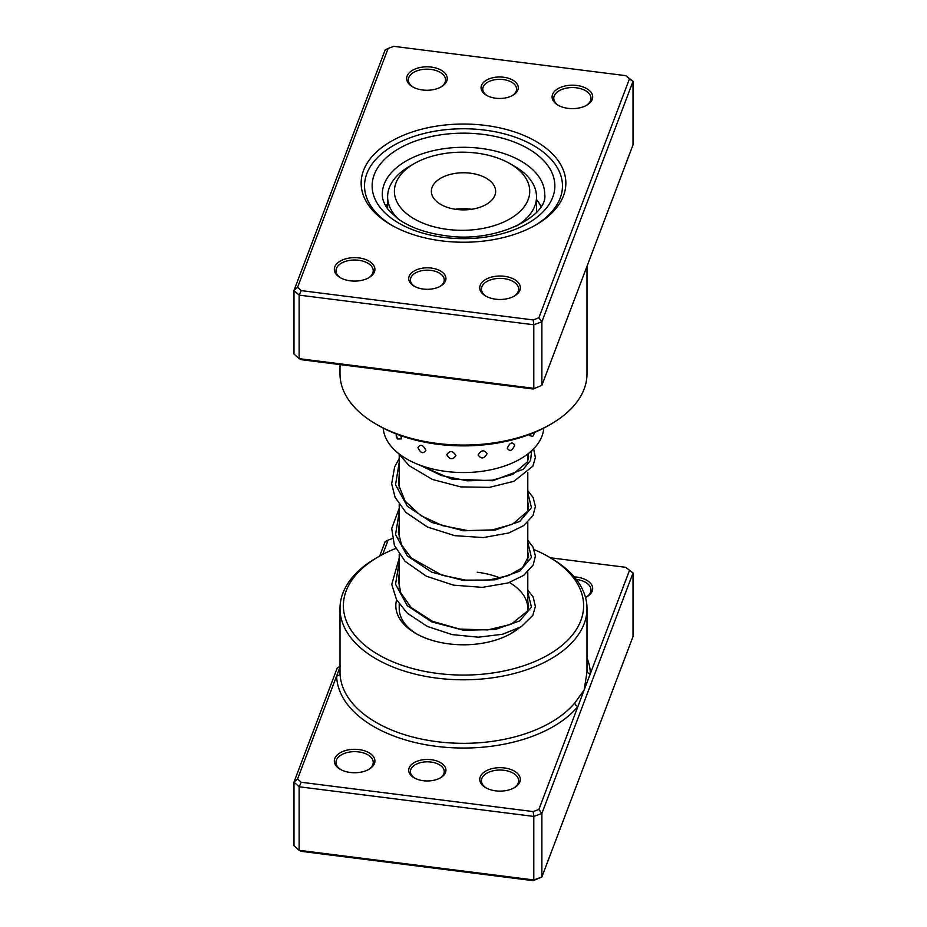 <?xml version="1.0" encoding="UTF-8"?>
<svg xmlns="http://www.w3.org/2000/svg" width="927" height="927" viewBox="0 0 927 927"><rect width="100%" height="100%" fill="white"/><g stroke="black" fill="none" stroke-linecap="round" stroke-linejoin="round"><path stroke-width="1.39" d="M340 667.081L297.579 778.981L301.229 782.272L533.176 811.577L538.865 809.468L577.927 706.455A3.384 2.491 39.7 0 1 574.867 702.851L584.149 690.036L587 672.052L587 608.483A123.5 71.309 180 0 1 437.092 678.147A123.5 71.309 180 0 1 340 608.483A123.5 71.309 180 0 1 376.165 558.066L378.564 556.687A120.116 69.351 0 0 0 348.228 625.215A120.116 69.351 0 0 0 437.822 673.466A120.116 69.351 0 0 0 568.888 639.004A120.116 69.351 0 0 0 548.436 556.687A120.116 69.351 0 0 0 534.207 549.665M423.349 780.708A18.61 10.742 180 0 1 414.172 777.811A18.61 10.742 180 0 1 410.997 765.053A18.61 10.742 180 0 1 431.31 759.711A18.61 10.742 180 0 1 445.192 767.185A18.61 10.742 180 0 1 440.487 777.811A18.61 10.742 180 0 1 423.349 780.708M439.861 778.159A16.918 9.768 0 0 0 444.242 771.588A16.918 9.768 0 0 0 430.951 762.052A16.918 9.768 0 0 0 410.406 771.588A16.918 9.768 0 0 0 414.798 778.159M574.219 576.895A20.301 11.727 180 0 1 576.733 577.115A20.301 11.727 180 0 1 591.878 585.273A20.301 11.727 180 0 1 586.745 596.849A20.301 11.727 180 0 1 585.528 597.498M586.119 597.197A18.61 10.742 0 0 0 590.997 589.943A18.61 10.742 0 0 0 576.374 579.445A18.61 10.742 0 0 0 576.293 579.445M495.702 790.847A20.301 11.727 180 0 1 485.69 787.683A20.301 11.727 180 0 1 482.237 773.778A20.301 11.727 180 0 1 504.392 767.95A20.301 11.727 180 0 1 519.526 776.108A20.301 11.727 180 0 1 514.404 787.683A20.301 11.727 180 0 1 495.702 790.847M513.778 788.031A18.61 10.742 0 0 0 518.657 780.777A18.61 10.742 0 0 0 504.021 770.279A18.61 10.742 0 0 0 481.437 780.777A18.61 10.742 0 0 0 486.316 788.031M350.267 772.469A20.301 11.727 180 0 1 340.255 769.306A20.301 11.727 180 0 1 336.802 755.401A20.301 11.727 180 0 1 358.946 749.572A20.301 11.727 180 0 1 374.091 757.73A20.301 11.727 180 0 1 368.969 769.306A20.301 11.727 180 0 1 350.267 772.469M368.343 769.653A18.61 10.742 0 0 0 373.222 762.4A18.61 10.742 0 0 0 358.587 751.901A18.61 10.742 0 0 0 336.003 762.4A18.61 10.742 0 0 0 340.881 769.653M519.166 627.938A67.671 39.073 180 0 1 511.356 633.35A67.671 39.073 180 0 1 449.027 643.894A67.671 39.073 180 0 1 415.644 633.35A67.671 39.073 180 0 1 396.605 599.815M399.213 603.998L399.213 608.483A64.287 37.115 0 0 0 416.872 634.045M548.436 556.687L550.835 558.066A123.5 71.309 180 0 1 587 608.483M297.579 778.981L293.975 782.121L337.196 668.089L340.394 666.038M379.664 556.061L385.122 541.669L388.135 540.117L382.712 554.404M293.975 782.121L293.975 845.667L299.131 850.314L533.813 879.966L541.878 876.988L633.025 636.536L633.025 572.99L541.878 813.442L541.878 876.988L533.176 880.65L301.229 851.345L299.131 850.314L299.131 786.768L293.975 782.121M538.865 809.468L541.878 813.442L533.813 816.42L533.813 879.966L533.176 880.65M533.176 811.577L533.813 816.42L299.131 786.768L301.229 782.272M625.771 567.312L633.025 572.99L625.771 567.312L550.325 557.776M340 608.483L340.012 673.164A3.384 2.758 178.4 0 1 336.628 675.968A126.883 73.256 180 0 0 436.374 746.351A126.883 73.256 180 0 0 577.927 706.455L629.421 570.603M392.33 538.564L388.135 540.117M395.759 548.46A120.116 69.351 0 0 0 378.564 556.687M510.128 634.045A64.287 37.115 0 0 0 516.976 629.085M527.695 610.476A64.287 37.115 0 0 0 527.787 608.483A64.287 37.115 0 0 0 509.41 582.504M500.383 578.089A64.287 37.115 0 0 0 477.243 572.226M587 657.985A126.883 73.256 180 0 1 590.372 673.616A3.384 2.758 -1.6 0 1 587 671.16M396.13 433.952L397.474 438.981L401.565 438.9L400.649 435.632M529.85 434.346L529.711 435.632L532.77 436.362A8.795 8.795 0 0 0 534.392 432.515M507.243 448.251C509.815 451.936 512.307 450.881 514.705 445.087C512.295 441.542 509.815 442.596 507.243 448.251M478.112 454.96C481.148 459.282 484.149 458.865 487.104 453.685C484.137 449.514 481.136 449.943 478.112 454.96M446.756 454.717C449.792 459.746 452.851 460.012 455.91 455.528C452.839 450.661 449.78 450.395 446.756 454.717M417.95 447.556C420.522 453.233 423.164 454.16 425.875 450.337C423.152 444.809 420.51 443.882 417.95 447.556M387.625 203.65A80.359 46.396 0 0 0 386.061 206.536M383.21 428.112A80.359 46.396 0 0 0 435.157 469.56A80.359 46.396 0 0 0 543.79 428.112M540.939 206.536A80.359 46.396 0 0 0 536.513 199.548M431.31 268.065A18.61 10.742 180 0 1 445.192 275.539A18.61 10.742 180 0 1 440.487 286.153A18.61 10.742 180 0 1 423.349 289.05A18.61 10.742 180 0 1 414.172 286.153A18.61 10.742 180 0 1 410.997 273.407A18.61 10.742 180 0 1 431.31 268.065M439.861 286.501A16.918 9.768 0 0 0 444.242 279.942A16.918 9.768 0 0 0 430.951 270.394A16.918 9.768 0 0 0 410.406 279.942A16.918 9.768 0 0 0 414.798 286.501M503.651 77.231A18.61 10.742 180 0 1 517.533 84.705A18.61 10.742 180 0 1 512.828 95.319A18.61 10.742 180 0 1 495.69 98.216A18.61 10.742 180 0 1 486.513 95.319A18.61 10.742 180 0 1 483.349 82.561A18.61 10.742 180 0 1 503.651 77.231M512.202 95.666A16.918 9.768 0 0 0 516.594 89.108A16.918 9.768 0 0 0 503.291 79.56A16.918 9.768 0 0 0 482.758 89.108A16.918 9.768 0 0 0 487.138 95.666M485.389 125.412A102.352 59.096 180 0 1 561.727 166.524A102.352 59.096 180 0 1 535.876 224.925A102.352 59.096 180 0 1 441.611 240.869A102.352 59.096 180 0 1 391.124 224.925A102.352 59.096 180 0 1 373.697 154.786A102.352 59.096 180 0 1 485.389 125.412M534.659 225.62A98.969 57.138 0 0 0 562.469 185.898A98.969 57.138 0 0 0 484.659 130.081A98.969 57.138 0 0 0 364.531 185.898A98.969 57.138 0 0 0 392.341 225.62A98.969 57.138 180 0 1 364.531 185.898A98.969 57.138 180 0 1 484.659 130.081A98.969 57.138 180 0 1 562.469 185.898A98.969 57.138 180 0 1 534.659 225.62M358.946 257.915A20.301 11.727 180 0 1 374.091 266.072A20.301 11.727 180 0 1 368.969 277.66A20.301 11.727 180 0 1 350.267 280.823A20.301 11.727 180 0 1 340.255 277.66A20.301 11.727 180 0 1 336.802 263.743A20.301 11.727 180 0 1 358.946 257.915M368.343 277.996A18.61 10.742 0 0 0 373.222 270.754A18.61 10.742 0 0 0 358.587 260.255A18.61 10.742 0 0 0 336.003 270.754A18.61 10.742 0 0 0 340.881 277.996M431.298 67.08A20.301 11.727 180 0 1 446.432 75.238A20.301 11.727 180 0 1 441.31 86.825A20.301 11.727 180 0 1 422.608 89.977A20.301 11.727 180 0 1 412.596 86.825A20.301 11.727 180 0 1 409.143 72.909A20.301 11.727 180 0 1 431.298 67.08M440.684 87.161A18.61 10.742 0 0 0 445.563 79.919A18.61 10.742 0 0 0 430.928 69.421A18.61 10.742 0 0 0 408.343 79.919A18.61 10.742 0 0 0 413.222 87.161M576.733 85.458A20.301 11.727 180 0 1 591.878 93.615A20.301 11.727 180 0 1 586.745 105.203A20.301 11.727 180 0 1 568.054 108.355A20.301 11.727 180 0 1 558.031 105.203A20.301 11.727 180 0 1 554.578 91.286A20.301 11.727 180 0 1 576.733 85.458M586.119 105.539A18.61 10.742 0 0 0 590.997 98.297A18.61 10.742 0 0 0 576.374 87.798A18.61 10.742 0 0 0 553.778 98.297A18.61 10.742 0 0 0 558.657 105.539M504.392 276.292A20.301 11.727 180 0 1 519.526 284.45A20.301 11.727 180 0 1 514.404 296.037A20.301 11.727 180 0 1 495.702 299.201A20.301 11.727 180 0 1 485.69 296.037A20.301 11.727 180 0 1 482.237 282.121A20.301 11.727 180 0 1 504.392 276.292M513.778 296.373A18.61 10.742 0 0 0 518.657 289.131A18.61 10.742 0 0 0 504.021 278.633A18.61 10.742 0 0 0 481.437 289.131A18.61 10.742 0 0 0 486.316 296.373M550.835 424.184L548.436 425.563A120.116 69.351 180 0 1 437.822 444.276A120.116 69.351 180 0 1 378.564 425.563L376.165 424.184A123.5 71.309 0 0 0 437.092 443.419A123.5 71.309 0 0 0 550.835 424.184A123.5 71.309 0 0 0 587 373.766L587 266.292M340 364.589L340 373.766A123.5 71.309 0 0 0 376.165 424.184M625.771 75.655L633.025 81.333L541.878 321.785L533.813 324.774L299.131 295.122L299.131 358.656L293.975 354.01L293.975 290.464L385.122 50.012L388.135 48.459L297.579 287.335L301.229 290.615L533.176 319.931L538.865 317.822L629.421 78.946L625.771 75.655L393.824 46.35L388.135 48.459M533.176 388.992L541.878 385.331L533.176 388.992L301.229 359.688L299.131 358.656L533.813 388.32L533.813 324.774L533.176 319.931M538.865 317.822L541.878 321.785L541.878 385.331L633.025 144.879L633.025 81.333L629.421 78.946M301.229 290.615L299.131 295.122L293.975 290.464L297.579 287.335M394.554 188.598A67.671 39.073 0 0 0 457.463 230.232A67.671 39.073 0 0 0 529.584 193.917A67.671 39.073 0 0 0 509.92 163.627A67.671 39.073 0 0 0 414.218 163.627A67.671 39.073 0 0 0 394.554 188.598M509.92 163.627L514.705 166.396A74.438 42.978 180 0 1 536.513 196.779A74.438 42.978 180 0 1 536.339 199.699A74.438 42.978 180 0 1 516.64 226.003M398.703 219.34A74.438 42.978 180 0 1 387.625 196.779A74.438 42.978 180 0 1 387.799 193.859A74.438 42.978 180 0 1 409.433 166.396L414.218 163.627M495.574 192.573A32.144 18.563 0 0 0 495.644 191.31A32.144 18.563 0 0 0 464.589 172.77A32.144 18.563 0 0 0 431.426 190.047A32.144 18.563 0 0 0 431.356 191.31A32.144 18.563 0 0 0 462.411 209.861A32.144 18.563 0 0 0 495.574 192.573M471.611 209.27A32.144 18.563 0 0 0 455.389 209.27M340.012 673.164A123.5 71.309 0 0 0 437.092 741.681A123.5 71.309 0 0 0 574.867 702.851M480.858 148.39A81.205 46.883 0 0 0 382.295 194.195C382.191 199.212 384.242 204.45 388.425 209.896L397.892 218.749C409.827 227.335 425.609 232.967 445.238 235.643C496.119 243.813 548.633 215.898 544.705 194.195A81.205 46.883 0 0 0 480.858 148.39M443.963 237.428A91.356 52.746 180 0 1 374.253 174.624A91.356 52.746 180 0 1 483.037 134.38A91.356 52.746 180 0 1 552.747 197.184A91.356 52.746 180 0 1 443.963 237.428M527.787 592.214L531.461 607.127L519.711 620.905L495.203 629.549L463.5 630.221L431.797 621.924L407.289 605.679L395.539 584.288L399.213 561.762M527.787 542.48L531.461 557.405L519.711 571.171L495.203 579.815L463.5 580.499L431.797 572.202L407.289 555.945L395.539 534.566L399.213 512.028M527.787 492.758L531.461 507.672L519.711 521.449L495.203 530.082L463.5 530.765L431.797 522.469L407.289 506.212L395.539 484.833L399.213 462.295M531.669 450.719L530.557 460.395L523.152 469.305L492.735 480.742L451.588 479.05L414.809 463.06M527.787 453.987L527.787 461.055M527.787 472.561L527.787 510.789M527.787 522.283L527.787 560.511M527.787 572.017L527.787 608.483M399.213 454.809L399.213 488.61M399.213 504.543L399.213 538.344M399.213 554.265L399.213 588.077M586.988 670.951L587 672.052M396.177 435.632A8.795 8.795 0 0 0 397.474 438.981M527.787 601.542L528.633 605.934L527.417 611.113L511.032 624.358L487.614 629.931L459.653 629.085L432.469 621.322L411.159 607.533L400.765 592.851L398.378 580.383L399.213 573.987M527.787 551.808L528.633 556.27L522.515 567.683L508.738 575.54L488.83 580.082L465.516 580.105L441.959 575.203L411.437 558.077L401.553 544.891L398.378 532.26L399.213 524.253M527.787 502.086L528.633 506.524L527.533 511.391L512.422 524.3L492.272 529.908L467.764 530.58L442.642 525.69L420.696 515.551L405.076 501.113L398.517 484.578L399.213 474.531M528.216 453.651L528.633 456.721L527.428 461.901L512.805 474.392L492.225 480.186L467.092 480.8L441.449 475.574L419.271 464.879M527.787 590.035L533.141 596.988L535.389 606.409L532.793 615.447L521.298 626.687L502.643 634.242L478.367 637.197L452.086 634.601L427.347 626.42L407.382 613.28L396.524 599.665L391.762 584.404L399.213 558.054M527.787 540.314L532.967 546.942L535.4 555.945L533.222 564.914L523.697 575.377L508.077 582.956L482.33 587.359L453.558 585.169L426.374 576.223L405.111 561.345L394.404 545.435L391.704 528.494L399.213 508.332M527.787 490.58L533.152 497.556L535.4 506.536L533.037 515.539L523.767 525.586L508.842 532.967L483.349 537.579L454.693 535.655L427.428 527.011L405.887 512.399L395.087 497.324L391.669 483.813L394.647 466.837L399.213 458.598M533.628 448.795L535.377 457.567L532.84 466.165L513.94 481.298L489.468 487.359L460.719 486.895L432.434 479.468L409.201 465.702L398.054 453.071M387.625 196.779L387.625 208.842M536.513 196.779L536.513 212.283"/></g></svg>
